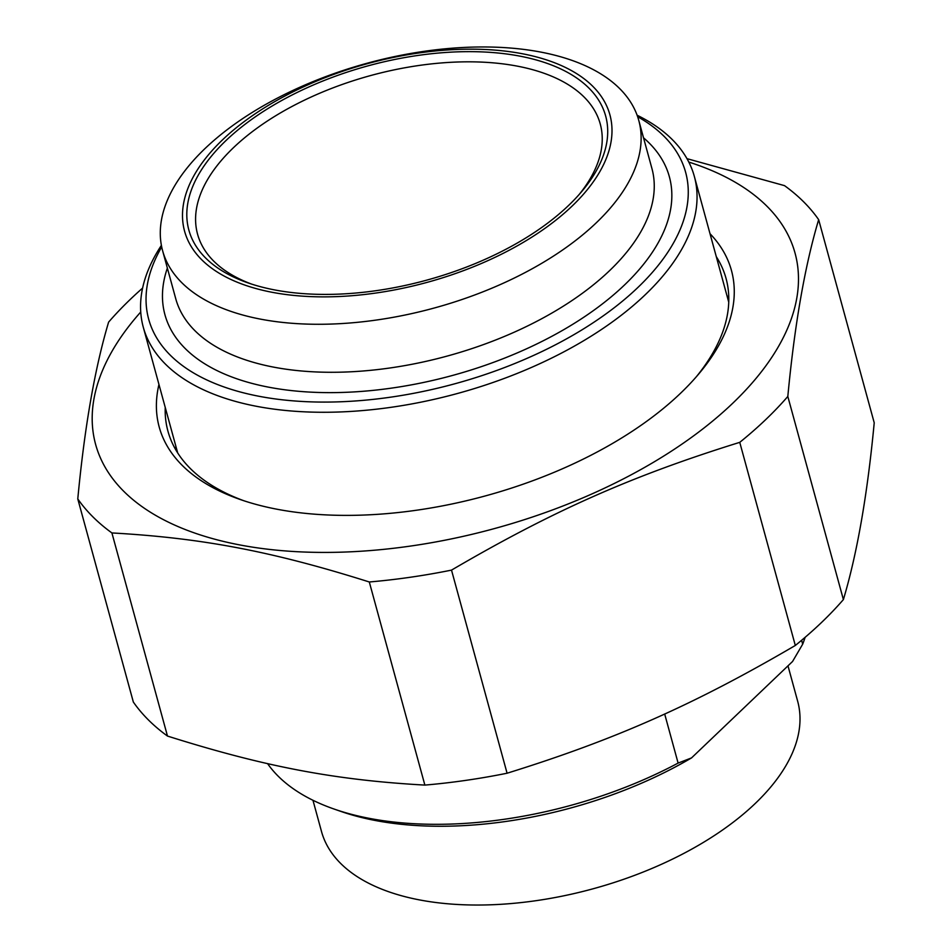 <?xml version="1.0" encoding="UTF-8"?>
<svg xmlns="http://www.w3.org/2000/svg" width="952" height="952" viewBox="0 0 952 952"><rect width="100%" height="100%" fill="white"/><g stroke="black" fill="none" stroke-linecap="round" stroke-linejoin="round"><path stroke-width="1.43" d="M843.389 599.582A400.649 205.989 164.7 0 1 821.136 622.858A400.649 205.989 164.7 0 1 795.313 645.468L739.752 442.347A400.649 205.989 -15.3 0 0 765.563 419.749A400.649 205.989 -15.3 0 0 787.816 396.46L843.389 599.582C857.169 553.433 867.439 494.505 874.222 422.783L818.661 219.662A400.649 205.989 -15.3 0 0 784.519 185.64L686.975 158.663M369.305 581.981A400.649 205.989 -15.3 0 0 451.51 570.117L507.083 773.226A400.649 205.989 164.7 0 1 424.866 785.091L369.305 581.981C272.189 551.351 202.026 537.987 111.908 532.942L167.481 736.063A400.649 205.989 164.7 0 1 133.339 702.041L77.778 498.919A400.649 205.989 -15.3 0 0 111.908 532.942M142.61 288.087A400.649 205.989 -15.3 0 0 108.611 322.121C94.831 368.269 84.561 427.198 77.778 498.919M507.083 773.226C615.408 739.549 693.972 704.73 795.313 645.468M167.481 736.063C264.596 766.681 334.747 780.045 424.866 785.091M739.752 442.347C631.414 476.036 552.85 510.855 451.51 570.117M140.741 312.006A362.557 186.413 -15.3 0 0 253.006 547.21A362.557 186.413 -15.3 0 0 732.516 403.458A362.557 186.413 -15.3 0 0 688.808 162.078M818.661 219.662C804.88 265.81 794.599 324.739 787.816 396.46M716.297 256.671A289.313 148.75 164.7 0 1 726.055 278.472A289.313 148.75 164.7 0 1 696.126 377.016M243.843 500.74A289.313 148.75 164.7 0 1 167.933 431.149A289.313 148.75 164.7 0 1 165.231 407.432M158.948 384.465A296.643 152.522 -15.3 0 0 240.44 499.586A296.643 152.522 -15.3 0 0 698.471 374.279A296.643 152.522 -15.3 0 0 710.013 233.704M801.608 640.291L802.679 644.183L792.564 661.473L691.533 757.911L678.11 763.087L664.674 713.988M805.118 637.328A285.648 146.87 164.7 0 1 802.679 644.183M678.11 763.087A285.648 146.87 164.7 0 1 334.223 809.093A285.648 146.87 164.7 0 1 267.56 763.611M334.223 809.093L340.947 811.437A278.329 143.097 -15.3 0 0 691.533 757.911M312.958 800.275L321.502 831.512A246.83 126.913 -15.3 0 0 593.072 888.787A246.83 126.913 -15.3 0 0 797.669 701.243L787.982 665.841M251.447 284.041A208.75 107.326 164.7 0 1 197.564 234.168A208.75 107.326 164.7 0 1 293.561 105.636A208.75 107.326 164.7 0 1 517.257 66.128A208.75 107.326 164.7 0 1 600.26 123.998A208.75 107.326 164.7 0 1 579.28 194.351M161.388 245.366A285.648 146.87 -15.3 0 0 143.276 327.179A285.648 146.87 -15.3 0 0 256.873 406.373A285.648 146.87 -15.3 0 0 562.977 352.311A285.648 146.87 -15.3 0 0 694.341 176.417A285.648 146.87 -15.3 0 0 637.114 115.228M637.65 116.739A278.329 143.097 164.7 0 1 454.913 383.763A278.329 143.097 164.7 0 1 161.697 246.949M519.744 56.108A216.068 111.098 -15.3 0 0 236.929 130.781A216.068 111.098 -15.3 0 0 248.02 282.899A216.068 111.098 -15.3 0 0 581.648 191.626A216.068 111.098 -15.3 0 0 519.744 56.108M272.284 292.323A220.471 113.347 164.7 0 1 308.519 84.561A220.471 113.347 164.7 0 1 610.982 142.181A220.471 113.347 164.7 0 1 272.284 292.323M260.777 319.182A246.83 126.913 164.7 0 1 162.625 250.757A246.83 126.913 164.7 0 1 367.222 63.213A246.83 126.913 164.7 0 1 638.792 120.487A246.83 126.913 164.7 0 1 525.278 272.474A246.83 126.913 164.7 0 1 260.777 319.182M175.846 446.214A289.313 148.75 -15.3 0 0 175.799 449.844M728.792 298.559A289.313 148.75 -15.3 0 0 726.9 295.453M167.362 268.071A261.479 134.446 -15.3 0 0 315.885 392.367A261.479 134.446 -15.3 0 0 624.274 285.195A261.479 134.446 -15.3 0 0 643.528 137.814M638.792 120.487L651.918 168.492A246.83 126.913 164.7 0 1 609.351 270.868A246.83 126.913 164.7 0 1 273.902 367.186A246.83 126.913 164.7 0 1 175.751 298.75L162.625 250.757M175.906 450.034L175.977 446.69M728.792 298.785L727.031 295.929M143.276 327.179L177.691 452.938M694.341 176.417L728.744 302.189"/></g></svg>
